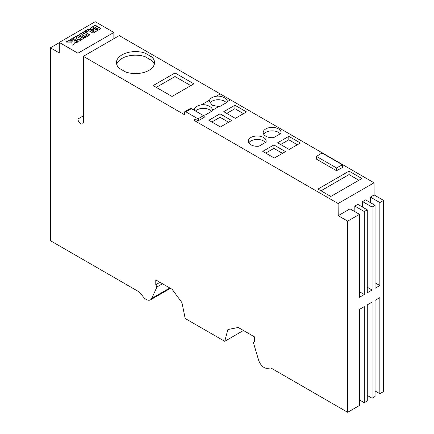 <?xml version="1.0" encoding="UTF-8"?>
<svg xmlns="http://www.w3.org/2000/svg" width="434" height="434" viewBox="0 0 434 434"><rect width="100%" height="100%" fill="white"/><g stroke="black" fill="none" stroke-linecap="round" stroke-linejoin="round"><path stroke-width="0.65" d="M148.954 70.357A19.031 10.986 180 0 1 125.714 72.011L119.182 68.236A19.031 10.986 180 0 1 116.469 62.588A19.031 10.986 180 0 1 125.996 53.073A19.031 10.986 180 0 1 145.032 53.078L151.971 57.087A19.031 10.986 180 0 1 154.531 62.588A19.031 10.986 180 0 1 148.954 70.357M243.447 330.502L224.72 341.314L227.872 329.552L238.201 327.475L254.568 336.925L254.568 341.764L253.413 342.686L258.593 360.084A8.3 4.79 -120 0 0 261.154 364.88A8.468 4.888 -120 0 0 264.149 367.538A8.468 4.888 -120 0 0 267.143 368.341L270.935 367.999L347.667 412.3L347.667 221.145L359.493 214.32L359.493 297.279L364.283 294.512L364.283 211.553L367.278 209.828L367.278 292.787L372.068 290.021L372.068 207.061L375.057 205.331L375.057 288.29L379.848 285.529L379.848 202.569L383.591 200.405L374.13 194.942L370.386 197.101L379.848 202.569M374.13 194.942L374.037 182.79L119.269 35.588L83.344 56.328L83.344 122.117A3.819 2.203 60 0 1 82.552 123.864A3.819 2.203 60 0 1 80.643 123.679A3.819 2.203 60 0 1 77.946 119.003L77.946 53.208L59.29 42.44L59.29 52.926L50.409 47.794L59.29 42.668M50.409 47.794L50.409 240.68L139.412 292.066L143.209 296.785A8.468 4.888 -120 0 0 146.204 299.444A8.468 4.888 -120 0 0 149.198 300.241A8.3 4.79 -120 0 0 150.484 299.861A8.3 4.79 -120 0 0 151.754 298.402L156.934 286.983L155.784 284.731L155.784 279.887L172.152 289.342L181.933 302.606L185.182 318.491L224.72 341.314M93.066 33.141L88.639 30.586L86.209 31.991L84.793 31.172L88.954 28.769L94.796 32.143L93.066 33.141M85.303 37.628L83.887 37.606L79.151 34.584L83.659 31.828L85.069 31.85L89.816 34.877L85.303 37.628M71.87 42.098L72.055 45.277L74.328 43.964L73.97 41.669L76.134 42.917L77.865 41.919L72.022 38.545L70.292 39.543L72.511 40.829L68.322 40.682L65.87 42.098L71.87 42.098M113.865 38.702L113.865 32.469L95.214 21.7L59.29 42.44M113.865 32.469L77.946 53.208M78.999 41.23L78.125 41.225L76.308 40.205L78.044 39.201L78.961 39.733L80.795 38.675L77.643 36.852L75.809 37.915L76.737 38.447L75.001 39.451L73.113 38.062L77.621 35.349L78.755 35.496L83.502 38.523L78.999 41.23M95.99 31.416L95.138 31.4L93.44 30.402L93.603 29.534L92.062 29.658L90.071 28.264L95.214 25.156L101.057 28.53L95.99 31.416M347.667 412.3L359.493 405.475L359.493 309.377L364.283 306.61L364.283 402.709L367.278 400.978L367.278 304.885L372.068 302.118L372.068 398.217L375.057 396.486L375.057 300.393L379.848 297.626L379.848 393.719L383.591 391.56L383.591 200.405M362.645 207.154L362.602 201.598L365.596 199.868L375.057 205.331M362.602 201.598L372.068 207.061M354.86 211.646L354.817 206.09L357.811 204.36L367.278 209.828M354.817 206.09L364.283 211.553M375.057 390.958L379.848 393.719M367.278 395.45L372.068 398.217M359.493 399.942L364.283 402.709M230.4 99.863L227.156 101.74A8.935 5.159 180 0 1 227.031 102.337L219.783 106.52A8.935 5.159 180 0 1 218.752 106.59L212.259 110.339A8.935 5.159 180 0 1 212.101 111.05L205.087 115.097A8.935 5.159 180 0 1 203.861 115.184L203.307 115.504M196.076 119.681L194.475 120.603A1.269 0.732 60 0 1 194.513 119.198A1.269 0.732 60 0 1 195.056 119.214L198.067 120.598A1.058 0.613 -120 0 0 198.522 120.609A1.058 0.613 -120 0 0 198.68 119.762A1.058 0.613 -120 0 0 197.991 118.829L185.866 111.831A2.116 1.221 -120 0 0 184.808 111.728A2.116 1.221 -120 0 0 184.369 112.694L184.369 114.652L83.344 56.328M374.037 182.79L338.113 203.53L194.475 120.603M300.371 143.025L289.218 149.464L277.651 142.786L288.805 136.352L300.371 143.025M273.897 144.94L285.48 151.623L274.326 158.063L262.744 151.374L273.897 144.94L273.897 148.395L265.738 153.104M317.981 189.056L349.039 171.126L361.869 178.531L330.811 196.461L317.981 189.056M231.593 120.516L220.445 126.956L208.857 120.267L220.011 113.827L231.593 120.516M280.917 133.444L273.664 137.627A8.935 5.159 180 0 1 263.183 132.549A8.935 5.159 180 0 1 272.118 127.39A8.935 5.159 180 0 1 281.053 132.549A8.935 5.159 180 0 1 280.917 133.444M265.988 142.157L258.968 146.204A8.935 5.159 180 0 1 248.291 141.148A8.935 5.159 180 0 1 257.226 135.988A8.935 5.159 180 0 1 266.161 141.148A8.935 5.159 180 0 1 265.988 142.157M223.77 111.679L234.919 105.24L246.485 111.918L235.337 118.357L223.77 111.679M336.513 170.719L342.399 167.551L342.399 164.784L321.957 152.985L316.467 156.381L336.513 167.953L336.513 170.719L316.467 159.148L316.467 156.381M153.159 85.574L175.016 72.961L193.873 83.849L172.021 96.467L153.159 85.574M194.443 110.388L194.66 108.717A8.935 5.159 180 0 1 201.251 104.909C206.188 103.807 213.295 107.312 212.259 110.339L212.275 110.035M218.752 106.59L212.248 105.218L209.302 101.334L209.551 100.118A8.935 5.159 180 0 1 216.143 96.31C221.08 95.209 228.186 98.713 227.156 101.74L227.166 101.437M184.808 111.728L190.347 108.527A2.116 1.221 60 0 1 191.405 108.636L203.53 115.634A1.058 0.613 60 0 1 204.219 116.567A1.058 0.613 60 0 1 204.056 117.413L198.522 120.609M159.972 282.306L155.784 284.731M162.506 283.771L156.934 286.983M359.493 214.32L350.026 208.857L338.205 215.682L338.113 203.53M370.424 202.656L370.386 197.101M347.667 221.145L338.205 215.682M202.738 115.178L203.861 115.184M226.342 102.733A8.935 5.159 -0 0 0 217.868 99.744A8.935 5.159 -0 0 0 209.844 103.124M211.499 111.392A8.935 5.159 -0 0 0 203.714 108.343A8.935 5.159 -0 0 0 195.517 111.006M288.805 136.352L288.805 139.808L280.646 144.517M297.377 144.755L288.805 139.808M282.485 153.354L273.897 148.395M349.039 171.126L349.039 174.582L320.97 190.781M358.875 180.262L349.039 174.582M220.011 113.827L220.011 117.283L211.852 121.992M228.599 122.242L220.011 117.283M280.228 133.84A8.935 5.159 -0 0 0 271.711 130.851A8.935 5.159 -0 0 0 263.704 134.28M265.386 142.504A8.935 5.159 -0 0 0 256.879 139.45A8.935 5.159 -0 0 0 248.807 142.873M234.919 105.24L234.919 108.695L226.765 113.404M243.49 113.643L234.919 108.695M175.016 72.961L175.016 76.53L156.251 87.359M190.781 85.634L175.016 76.53M154.276 64.373A19.031 10.986 -0 0 0 151.971 60.657L145.032 56.653A19.031 10.986 -0 0 0 116.724 64.373M151.971 57.087L151.971 60.657M145.032 53.078L145.032 56.653M336.513 167.953L342.399 164.784M359.493 291.751L364.283 294.512M367.278 287.254L372.068 290.021M375.057 282.762L379.848 285.529M72.511 40.829L72.511 41.176L68.322 41.029L66.467 42.098M68.322 41.029L68.322 40.682M77.567 42.093L72.022 38.892L70.59 39.716M72.022 38.892L72.022 38.545M74.279 43.991L73.97 41.669M76.606 40.378L78.044 39.201M78.044 39.548L78.961 40.08L78.961 39.733M78.961 40.08L80.795 39.022L80.795 38.675M76.438 38.621L75.809 37.915M73.172 38.311L73.216 37.894M73.216 38.241L73.433 37.731M73.433 38.078L77.35 35.816L77.35 35.474M77.35 35.816L77.621 35.349M77.621 35.697L77.903 35.295M77.903 35.637L78.191 35.3M78.191 35.648L78.473 35.371M78.473 35.713L78.755 35.843L78.755 35.496M78.755 35.843L83.144 38.376L83.144 38.035M85.004 36.244L87.115 35.029L83.963 33.206L81.852 34.427L85.004 36.244L85.004 36.592L87.115 35.371L87.115 35.029M85.004 36.592L81.852 34.769L81.852 34.427M79.21 34.818L79.248 34.411M79.248 34.758L79.46 34.253M79.46 34.601L83.659 32.17L83.659 31.828M83.659 32.17L83.936 31.704M83.936 32.051L84.218 31.649M84.218 31.991L84.505 31.655M84.505 32.002L84.787 31.725M84.787 32.067L85.069 32.197L85.069 31.85M85.069 32.197L89.458 34.731L89.458 34.389M85.091 31.346L88.954 29.116L88.954 28.769M88.954 29.116L94.498 32.317M93.722 28.655L95.903 27.548L94.775 26.903L92.713 28.091L93.722 29.002L93.874 28.682M93.874 29.024L94.026 28.633M94.026 28.98L95.903 27.895L95.903 27.548M93.587 28.595L93.587 28.942L92.713 28.091M95.355 29.561L96.022 29.946L98.035 28.785L97.026 28.199L95.117 29.36L95.355 29.908L96.022 30.293L96.022 29.946M96.022 30.293L98.035 29.127L98.035 28.785M93.603 29.534L93.397 29.979M90.136 28.514L90.174 28.101M90.174 28.449L90.391 27.939M90.391 28.286L95.214 25.503L95.214 25.156M95.214 25.503L100.759 28.704M194.66 108.717L193.103 109.612M209.551 100.118L201.251 104.909M220.293 93.912L216.143 96.31M191.405 108.636L185.866 111.831M203.53 115.634L197.991 118.829M169.802 287.986L151.754 298.402M83.344 115.883L77.946 119.003M170.432 288.344L150.484 299.861"/></g></svg>
